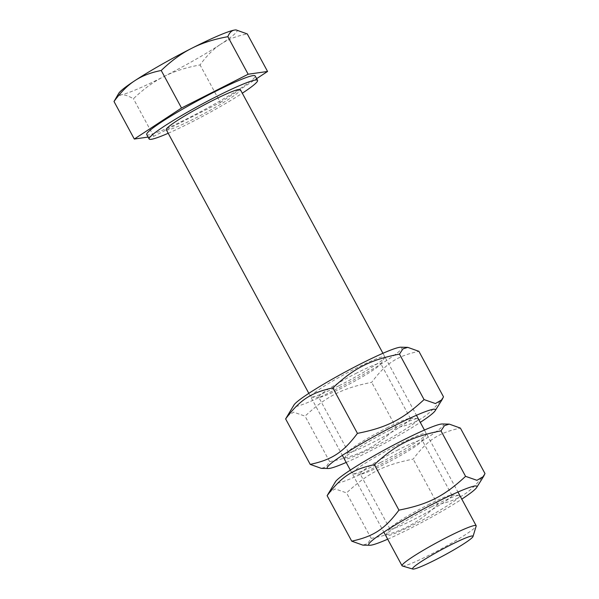<?xml version="1.0" encoding="UTF-8"?>
<svg xmlns="http://www.w3.org/2000/svg" width="599" height="599" viewBox="0 0 599 599"><rect width="100%" height="100%" fill="white"/><g stroke="black" fill="none" stroke-linecap="round" stroke-linejoin="round"><path stroke-width="0.45" stroke-dasharray="3 2.25" d="M402.363 565.988A42.125 3.789 151.6 0 0 437.3 550.99A42.125 3.789 151.6 0 0 475.172 527.442A42.125 3.789 151.6 0 0 476.168 526.079M166.275 129.713A42.125 3.789 151.6 0 0 199.856 115.824A42.125 3.789 151.6 0 0 239.398 91.392A42.125 3.789 151.6 0 0 240.386 89.648M235.894 29.95A67.395 6.057 -28.4 0 1 220.814 44.161C228.084 39.332 236.904 35.925 247.275 33.926M115.39 98.708L120.863 94.852A67.395 6.057 -28.4 0 1 118.782 93.272M163.894 76.567C174.159 71.311 186.214 67.44 200.059 64.947C206.58 55.842 213.499 48.916 220.814 44.161A67.395 6.057 -28.4 0 1 163.894 76.567A67.395 6.057 -28.4 0 1 120.863 94.852C123.843 94.387 128.029 95.683 133.427 98.738C143.423 89.139 153.576 81.749 163.894 76.567M148.088 137.081L153.718 136.273L220.35 102.481L200.059 64.947M153.718 136.273L133.427 98.738M220.35 102.481L256.612 78.656M146.725 134.565A61.63 5.541 151.6 0 0 195.851 114.237A61.63 5.541 151.6 0 0 253.699 78.491A61.63 5.541 151.6 0 0 255.144 75.938M168.199 133.27A61.63 5.541 151.6 0 0 242.31 93.204M428.225 504.77A35.281 3.175 -28.4 0 1 451.369 495.148A35.281 3.175 -28.4 0 1 451.99 495.38A35.281 3.175 -28.4 0 1 422.46 514.953A35.281 3.175 -28.4 0 1 389.919 528.939A35.281 3.175 -28.4 0 1 390.061 528.303A35.281 3.175 -28.4 0 1 428.225 504.77M431.512 506.791A42.125 3.789 151.6 0 0 385.943 534.885A42.125 3.789 151.6 0 0 424.624 518.951A42.125 3.789 151.6 0 0 459.141 495.313A42.125 3.789 151.6 0 0 431.512 506.791M398.447 449.684A35.281 3.175 151.6 0 0 360.134 473.861A35.281 3.175 151.6 0 0 360.755 474.094A35.281 3.175 151.6 0 0 383.892 464.48A35.281 3.175 151.6 0 0 422.063 440.946A35.281 3.175 151.6 0 0 422.205 440.302A35.281 3.175 151.6 0 0 398.447 449.684M387.688 539.197A61.502 5.526 151.6 0 0 461.792 499.132M380.612 462.45A42.125 3.789 -28.4 0 1 352.983 473.929A42.125 3.789 -28.4 0 1 387.501 450.291A42.125 3.789 -28.4 0 1 426.181 434.357A42.125 3.789 -28.4 0 1 380.612 462.45M442.324 423.972A61.502 5.526 -28.4 0 1 441.957 426.915A61.502 5.526 -28.4 0 1 380.006 464.779A61.502 5.526 -28.4 0 1 335.455 481.753M484.988 473.569C470.777 492.535 459.673 499.836 437.772 504.59C416.14 524.619 400.461 532.571 371.14 538.381L367.674 543.6L362.844 545.127M328.507 492.865L335.17 488.926L346.551 492.902C368.183 472.873 383.862 464.921 413.183 459.111C427.394 440.138 438.498 432.845 460.399 428.09M371.14 538.381L346.551 492.902M437.772 504.59L413.183 459.111M386.722 428.008A35.281 3.175 -28.4 0 1 409.866 418.394A35.281 3.175 -28.4 0 1 410.487 418.619A35.281 3.175 -28.4 0 1 380.957 438.191A35.281 3.175 -28.4 0 1 348.408 452.185A35.281 3.175 -28.4 0 1 348.558 451.541A35.281 3.175 -28.4 0 1 386.722 428.008M390.009 430.03A42.125 3.789 151.6 0 0 344.44 458.13A42.125 3.789 151.6 0 0 383.12 442.189A42.125 3.789 151.6 0 0 417.638 418.551A42.125 3.789 151.6 0 0 390.009 430.03M356.944 372.93A35.281 3.175 151.6 0 0 318.631 397.107A35.281 3.175 151.6 0 0 319.252 397.332A35.281 3.175 151.6 0 0 342.388 387.718A35.281 3.175 151.6 0 0 380.56 364.185A35.281 3.175 151.6 0 0 380.702 363.541A35.281 3.175 151.6 0 0 356.944 372.93M346.177 462.435A61.502 5.526 151.6 0 0 420.288 422.37M339.109 385.689A42.125 3.789 -28.4 0 1 311.48 397.174A42.125 3.789 -28.4 0 1 345.997 373.529A42.125 3.789 -28.4 0 1 384.678 357.596A42.125 3.789 -28.4 0 1 339.109 385.689M400.821 347.21A61.502 5.526 -28.4 0 1 400.454 350.16A61.502 5.526 -28.4 0 1 338.502 388.017A61.502 5.526 -28.4 0 1 293.952 404.991M443.485 396.815C429.273 415.781 418.169 423.074 396.268 427.836C374.63 447.857 358.958 455.809 329.637 461.627L326.17 466.846L321.341 468.366M287.003 416.11L293.667 412.172L305.048 416.14C326.68 396.111 342.358 388.167 371.68 382.349C385.891 363.383 396.995 356.083 418.896 351.328M329.637 461.627L305.048 416.14M396.268 427.836L371.68 382.349M308.829 393.356L342.351 455.352M350.333 470.118L383.854 532.114M382.933 353.283L416.455 415.287M424.436 430.045L457.958 492.041M390.061 528.303L385.943 534.885M451.369 495.148L459.141 495.313M451.99 495.38L422.205 440.302M389.919 528.939L360.134 473.861M422.063 440.946L426.181 434.357M360.755 474.094L352.983 473.929M348.558 451.541L344.44 458.13M409.866 418.394L417.638 418.551M410.487 418.619L380.702 363.541M348.408 452.185L318.631 397.107M380.56 364.185L384.678 357.596M319.252 397.332L311.48 397.174"/><path stroke-width="0.9" d="M472.207 537.602A34.368 3.092 -28.4 0 1 441.298 556.815A34.368 3.092 -28.4 0 1 412.801 569.05A34.368 3.092 -28.4 0 1 441.306 549.807A34.368 3.092 -28.4 0 1 473.023 536.487A34.368 3.092 -28.4 0 1 472.207 537.602M473.023 536.487L476.168 526.079A42.125 3.789 151.6 0 0 476.16 525.697A42.125 3.789 151.6 0 0 442.579 539.587A42.125 3.789 151.6 0 0 403.037 564.026A42.125 3.789 151.6 0 0 402.049 565.763A42.125 3.789 151.6 0 0 402.363 565.988L412.801 569.05M382.933 353.283L240.386 89.648A42.125 3.789 151.6 0 0 206.812 103.537A42.125 3.789 151.6 0 0 167.263 127.969A42.125 3.789 151.6 0 0 166.275 129.713L308.829 393.356M234.718 30.04C231.693 30.429 229.41 32.646 227.86 36.696C214.015 39.19 201.96 43.061 191.687 48.317A67.395 6.057 -28.4 0 1 234.718 30.04A67.395 6.057 -28.4 0 1 235.894 29.95L234.718 30.04M161.228 70.487C150.858 72.486 142.038 75.901 134.768 80.723A67.395 6.057 -28.4 0 1 191.687 48.317C181.377 53.498 171.224 60.888 161.228 70.487L181.519 108.022L134.303 139.043L148.088 137.081M256.612 78.656L267.566 71.461L247.275 33.926L236.156 29.957M114.012 101.508L118.782 93.272A67.395 6.057 -28.4 0 1 134.768 80.723C127.452 85.477 120.534 92.411 114.012 101.508L134.303 139.043M267.566 71.461L248.151 74.231L227.86 36.696M248.151 74.231L181.519 108.022M242.31 93.204A61.63 5.541 151.6 0 0 256.095 82.924A61.63 5.541 151.6 0 0 257.54 80.371L255.144 75.938A61.63 5.541 151.6 0 0 206.026 96.267A61.63 5.541 151.6 0 0 148.17 132.012A61.63 5.541 151.6 0 0 146.725 134.565L149.121 138.99A61.63 5.541 151.6 0 0 168.199 133.27M257.54 80.371A61.63 5.541 151.6 0 0 208.422 100.699A61.63 5.541 151.6 0 0 150.566 136.445A61.63 5.541 151.6 0 0 149.121 138.99M461.792 499.132A61.502 5.526 151.6 0 0 475.479 488.919A61.502 5.526 151.6 0 0 476.669 487.489A61.502 5.526 151.6 0 0 432.111 504.463A61.502 5.526 151.6 0 0 370.167 542.327A61.502 5.526 151.6 0 0 369.8 545.27A61.502 5.526 151.6 0 0 387.688 539.197M336.645 480.323A61.502 5.526 -28.4 0 1 390.136 446.899A61.502 5.526 -28.4 0 1 442.324 423.972L449.272 424.114L444.451 425.642L440.984 430.861C411.663 436.671 395.984 444.623 374.345 464.652C352.452 469.406 341.348 476.707 327.129 495.673L335.455 481.753A61.502 5.526 -28.4 0 1 336.645 480.323M369.8 545.27L362.844 545.127L351.725 541.159C373.619 536.397 384.73 529.104 398.941 510.138C428.263 504.321 443.934 496.369 465.573 476.34L476.954 480.316L483.61 476.377L484.988 473.569L460.399 428.09L449.272 424.114M351.725 541.159L327.129 495.673M398.941 510.138L374.345 464.652M465.573 476.34L440.984 430.861M420.288 422.37A61.502 5.526 151.6 0 0 433.976 412.157A61.502 5.526 151.6 0 0 435.166 410.727A61.502 5.526 151.6 0 0 390.608 427.708A61.502 5.526 151.6 0 0 328.664 465.565A61.502 5.526 151.6 0 0 328.297 468.515A61.502 5.526 151.6 0 0 346.177 462.435M295.142 403.569A61.502 5.526 -28.4 0 1 348.633 370.137A61.502 5.526 -28.4 0 1 400.821 347.21L407.769 347.36L402.947 348.88L399.473 354.099C370.16 359.917 354.481 367.861 332.842 387.89C310.948 392.644 299.844 399.945 285.626 418.911L293.952 404.991A61.502 5.526 -28.4 0 1 295.142 403.569M328.297 468.515L321.341 468.366L310.222 464.397C332.116 459.643 343.227 452.342 357.438 433.376C386.759 427.559 402.431 419.607 424.07 399.585L435.451 403.554L442.107 399.615L443.485 396.815L418.896 351.328L407.769 347.36M310.222 464.397L285.626 418.911M357.438 433.376L332.842 387.89M424.07 399.585L399.473 354.099M342.351 455.352L350.333 470.118M383.854 532.114L402.049 565.763M416.455 415.287L424.436 430.045M457.958 492.041L476.16 525.697M476.669 487.489L483.61 476.377M435.166 410.727L442.107 399.615"/></g></svg>
